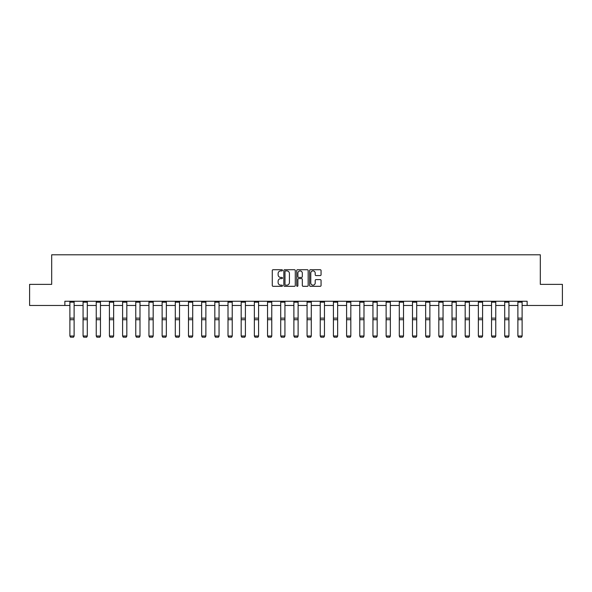 <?xml version="1.0" encoding="UTF-8"?>
<svg xmlns="http://www.w3.org/2000/svg" width="592" height="592" viewBox="0 0 592 592"><rect width="100%" height="100%" fill="white"/><g stroke="black" fill="none" stroke-linecap="round" stroke-linejoin="round"><path stroke-width="0.89" d="M282.488 270.315A0.577 0.577 0 0 0 281.903 269.73L273.097 269.73A0.829 0.829 0 0 0 272.268 270.559L272.268 285.485A0.829 0.829 0 0 0 273.097 286.313L281.903 286.313A0.577 0.577 0 0 0 282.488 285.736A0.577 0.577 0 0 0 281.903 285.152L280.763 285.152A2.657 2.657 0 0 1 278.114 282.502L278.114 281.259A2.657 2.657 0 0 1 280.763 278.603L281.903 278.603A0.577 0.577 0 0 0 282.488 278.025A0.577 0.577 0 0 0 281.903 277.441L280.763 277.441A2.657 2.657 0 0 1 278.114 274.792L278.114 273.548A2.657 2.657 0 0 1 280.763 270.892L281.903 270.892A0.577 0.577 0 0 0 282.488 270.315M320.228 275.576A0.829 0.829 0 0 0 321.056 274.747L321.056 270.559A0.829 0.829 0 0 0 320.228 269.73L310.445 269.73A0.829 0.829 0 0 0 309.616 270.559L309.616 285.485A0.829 0.829 0 0 0 310.445 286.313L320.228 286.313A0.829 0.829 0 0 0 321.056 285.485L321.056 280.43A0.829 0.829 0 0 0 320.228 279.602L316.039 279.602A0.829 0.829 0 0 0 315.21 280.43L315.21 282.939A2.22 2.22 0 0 1 312.998 285.152A2.22 2.22 0 0 1 310.778 282.939L310.778 273.112A2.22 2.22 0 0 1 312.998 270.892A2.22 2.22 0 0 1 315.21 273.112L315.21 274.747A0.829 0.829 0 0 0 316.039 275.576L320.228 275.576M64.861 305.472L29.6 305.472L29.6 284.36L51.689 284.36L51.689 254.797L540.311 254.797L540.311 284.36L562.4 284.36L562.4 305.472L527.139 305.472L527.139 301.254L64.861 301.254L64.861 305.472L69.893 305.472M295.275 270.559A0.829 0.829 0 0 0 294.446 269.73L284.663 269.73A0.829 0.829 0 0 0 283.834 270.559L283.834 285.485A0.829 0.829 0 0 0 284.663 286.313L294.446 286.313A0.829 0.829 0 0 0 295.275 285.485L295.275 270.559M297.554 269.73L307.337 269.73A0.829 0.829 0 0 1 308.166 270.559L308.166 285.485A0.829 0.829 0 0 1 307.337 286.313L303.148 286.313A0.829 0.829 0 0 1 302.32 285.485L302.32 279.431A0.829 0.829 0 0 0 301.491 278.603L298.716 278.603A0.829 0.829 0 0 0 297.887 279.431L297.887 285.736A0.577 0.577 0 0 1 297.302 286.313A0.577 0.577 0 0 1 296.725 285.736L296.725 270.559A0.829 0.829 0 0 1 297.554 269.73M74.111 305.472L83.065 305.472M87.29 305.472L96.244 305.472M100.462 305.472L109.416 305.472M113.642 305.472L122.596 305.472M126.821 305.472L135.768 305.472M139.993 305.472L148.947 305.472M153.173 305.472L162.127 305.472M166.345 305.472L175.299 305.472M179.524 305.472L188.478 305.472M192.703 305.472L201.65 305.472M205.875 305.472L214.829 305.472M219.055 305.472L228.009 305.472M232.227 305.472L241.181 305.472M245.406 305.472L254.36 305.472M258.586 305.472L267.532 305.472M271.758 305.472L280.712 305.472M284.937 305.472L293.891 305.472M298.109 305.472L307.063 305.472M311.288 305.472L320.242 305.472M324.468 305.472L333.414 305.472M337.64 305.472L346.594 305.472M350.819 305.472L359.773 305.472M363.991 305.472L372.945 305.472M377.171 305.472L386.125 305.472M390.35 305.472L399.297 305.472M403.522 305.472L412.476 305.472M416.701 305.472L425.655 305.472M429.873 305.472L438.827 305.472M443.053 305.472L452.007 305.472M456.232 305.472L465.179 305.472M469.404 305.472L478.358 305.472M482.584 305.472L491.538 305.472M495.756 305.472L504.71 305.472M508.935 305.472L517.889 305.472M522.107 305.472L527.139 305.472M285.573 270.892A0.577 0.577 0 0 0 284.996 271.476L284.996 284.574A0.577 0.577 0 0 0 285.573 285.152L286.78 285.152A2.657 2.657 0 0 0 289.429 282.502L289.429 273.548A2.657 2.657 0 0 0 286.78 270.892L285.573 270.892M302.32 273.156A2.22 2.22 0 0 0 300.107 270.936A2.22 2.22 0 0 0 297.887 273.156L297.887 276.612A0.829 0.829 0 0 0 298.716 277.441L301.491 277.441A0.829 0.829 0 0 0 302.32 276.612L302.32 273.156M74.111 302.172L69.893 302.172L69.893 301.269L74.111 301.269L74.111 336.152L73.482 337.203L70.522 337.144L73.482 337.203M70.522 337.203L69.893 336.004L74.111 336.004L73.482 337.144M69.893 302.172L69.893 336.004L70.522 337.144M87.29 302.172L83.065 302.172L83.065 301.269L87.29 301.269L87.29 336.152L86.654 337.203L83.701 337.144L86.654 337.203M83.701 337.203L83.065 336.004L87.29 336.004L86.654 337.144M83.065 302.172L83.065 336.004L83.701 337.144M100.462 302.172L96.244 302.172L96.244 301.269L100.462 301.269L100.462 336.152L99.833 337.203L96.873 337.144L99.833 337.203M96.873 337.203L96.244 336.004L100.462 336.004L99.833 337.144M96.244 302.172L96.244 336.004L96.873 337.144M113.642 302.172L109.416 302.172L109.416 301.269L113.642 301.269L113.642 336.152L113.005 337.203L110.053 337.144L113.005 337.203M110.053 337.203L109.416 336.004L113.642 336.004L113.005 337.144M109.416 302.172L109.416 336.004L110.053 337.144M126.821 302.172L122.596 302.172L122.596 301.269L126.821 301.269L126.821 336.152L126.185 337.203L123.232 337.144L126.185 337.203M123.232 337.203L122.596 336.004L126.821 336.004L126.185 337.144M122.596 302.172L122.596 336.004L123.232 337.144M139.993 302.172L135.768 302.172L135.768 301.269L139.993 301.269L139.993 336.152L139.364 337.203L136.404 337.144L139.364 337.203M136.404 337.203L135.768 336.004L139.993 336.004L139.364 337.144M135.768 302.172L135.768 336.004L136.404 337.144M153.173 302.172L148.947 302.172L148.947 301.269L153.173 301.269L153.173 336.152L152.536 337.203L149.584 337.144L152.536 337.203M149.584 337.203L148.947 336.004L153.173 336.004L152.536 337.144M148.947 302.172L148.947 336.004L149.584 337.144M166.345 302.172L162.127 302.172L162.127 301.269L166.345 301.269L166.345 336.152L165.716 337.203L162.756 337.144L165.716 337.203M162.756 337.203L162.127 336.004L166.345 336.004L165.716 337.144M162.127 302.172L162.127 336.004L162.756 337.144M179.524 302.172L175.299 302.172L175.299 301.269L179.524 301.269L179.524 336.152L178.888 337.203L175.935 337.144L178.888 337.203M175.935 337.203L175.299 336.004L179.524 336.004L178.888 337.144M175.299 302.172L175.299 336.004L175.935 337.144M192.703 302.172L188.478 302.172L188.478 301.269L192.703 301.269L192.703 336.152L192.067 337.203L189.107 337.144L192.067 337.203M189.107 337.203L188.478 336.004L192.703 336.004L192.067 337.144M188.478 302.172L188.478 336.004L189.107 337.144M205.875 302.172L201.65 302.172L201.65 301.269L205.875 301.269L205.875 336.152L205.246 337.203L202.286 337.144L205.246 337.203M202.286 337.203L201.65 336.004L205.875 336.004L205.246 337.144M201.65 302.172L201.65 336.004L202.286 337.144M219.055 302.172L214.829 302.172L214.829 301.269L219.055 301.269L219.055 336.152L218.418 337.203L215.466 337.144L218.418 337.203M215.466 337.203L214.829 336.004L219.055 336.004L218.418 337.144M214.829 302.172L214.829 336.004L215.466 337.144M232.227 302.172L228.009 302.172L228.009 301.269L232.227 301.269L232.227 336.152L231.598 337.203L228.638 337.144L231.598 337.203M228.638 337.203L228.009 336.004L232.227 336.004L231.598 337.144M228.009 302.172L228.009 336.004L228.638 337.144M245.406 302.172L241.181 302.172L241.181 301.269L245.406 301.269L245.406 336.152L244.77 337.203L241.817 337.144L244.77 337.203M241.817 337.203L241.181 336.004L245.406 336.004L244.77 337.144M241.181 302.172L241.181 336.004L241.817 337.144M258.586 302.172L254.36 302.172L254.36 301.269L258.586 301.269L258.586 336.152L257.949 337.203L254.989 337.144L257.949 337.203M254.989 337.203L254.36 336.004L258.586 336.004L257.949 337.144M254.36 302.172L254.36 336.004L254.989 337.144M271.758 302.172L267.532 302.172L267.532 301.269L271.758 301.269L271.758 336.152L271.129 337.203L268.169 337.144L271.129 337.203M268.169 337.203L267.532 336.004L271.758 336.004L271.129 337.144M267.532 302.172L267.532 336.004L268.169 337.144M284.937 302.172L280.712 302.172L280.712 301.269L284.937 301.269L284.937 336.152L284.301 337.203L281.348 337.144L284.301 337.203M281.348 337.203L280.712 336.004L284.937 336.004L284.301 337.144M280.712 302.172L280.712 336.004L281.348 337.144M298.109 302.172L293.891 302.172L293.891 301.269L298.109 301.269L298.109 336.152L297.48 337.203L294.52 337.144L297.48 337.203M294.52 337.203L293.891 336.004L298.109 336.004L297.48 337.144M293.891 302.172L293.891 336.004L294.52 337.144M311.288 302.172L307.063 302.172L307.063 301.269L311.288 301.269L311.288 336.152L310.652 337.203L307.699 337.144L310.652 337.203M307.699 337.203L307.063 336.004L311.288 336.004L310.652 337.144M307.063 302.172L307.063 336.004L307.699 337.144M324.468 302.172L320.242 302.172L320.242 301.269L324.468 301.269L324.468 336.152L323.831 337.203L320.871 337.144L323.831 337.203M320.871 337.203L320.242 336.004L324.468 336.004L323.831 337.144M320.242 302.172L320.242 336.004L320.871 337.144M337.64 302.172L333.414 302.172L333.414 301.269L337.64 301.269L337.64 336.152L337.011 337.203L334.051 337.144L337.011 337.203M334.051 337.203L333.414 336.004L337.64 336.004L337.011 337.144M333.414 302.172L333.414 336.004L334.051 337.144M350.819 302.172L346.594 302.172L346.594 301.269L350.819 301.269L350.819 336.152L350.183 337.203L347.23 337.144L350.183 337.203M347.23 337.203L346.594 336.004L350.819 336.004L350.183 337.144M346.594 302.172L346.594 336.004L347.23 337.144M363.991 302.172L359.773 302.172L359.773 301.269L363.991 301.269L363.991 336.152L363.362 337.203L360.402 337.144L363.362 337.203M360.402 337.203L359.773 336.004L363.991 336.004L363.362 337.144M359.773 302.172L359.773 336.004L360.402 337.144M377.171 302.172L372.945 302.172L372.945 301.269L377.171 301.269L377.171 336.152L376.534 337.203L373.582 337.144L376.534 337.203M373.582 337.203L372.945 336.004L377.171 336.004L376.534 337.144M372.945 302.172L372.945 336.004L373.582 337.144M390.35 302.172L386.125 302.172L386.125 301.269L390.35 301.269L390.35 336.152L389.714 337.203L386.754 337.144L389.714 337.203M386.754 337.203L386.125 336.004L390.35 336.004L389.714 337.144M386.125 302.172L386.125 336.004L386.754 337.144M403.522 302.172L399.297 302.172L399.297 301.269L403.522 301.269L403.522 336.152L402.893 337.203L399.933 337.144L402.893 337.203M399.933 337.203L399.297 336.004L403.522 336.004L402.893 337.144M399.297 302.172L399.297 336.004L399.933 337.144M416.701 302.172L412.476 302.172L412.476 301.269L416.701 301.269L416.701 336.152L416.065 337.203L413.112 337.144L416.065 337.203M413.112 337.203L412.476 336.004L416.701 336.004L416.065 337.144M412.476 302.172L412.476 336.004L413.112 337.144M429.873 302.172L425.655 302.172L425.655 301.269L429.873 301.269L429.873 336.152L429.244 337.203L426.284 337.144L429.244 337.203M426.284 337.203L425.655 336.004L429.873 336.004L429.244 337.144M425.655 302.172L425.655 336.004L426.284 337.144M443.053 302.172L438.827 302.172L438.827 301.269L443.053 301.269L443.053 336.152L442.416 337.203L439.464 337.144L442.416 337.203M439.464 337.203L438.827 336.004L443.053 336.004L442.416 337.144M438.827 302.172L438.827 336.004L439.464 337.144M456.232 302.172L452.007 302.172L452.007 301.269L456.232 301.269L456.232 336.152L455.596 337.203L452.636 337.144L455.596 337.203M452.636 337.203L452.007 336.004L456.232 336.004L455.596 337.144M452.007 302.172L452.007 336.004L452.636 337.144M469.404 302.172L465.179 302.172L465.179 301.269L469.404 301.269L469.404 336.152L468.768 337.203L465.815 337.144L468.768 337.203M465.815 337.203L465.179 336.004L469.404 336.004L468.768 337.144M465.179 302.172L465.179 336.004L465.815 337.144M482.584 302.172L478.358 302.172L478.358 301.269L482.584 301.269L482.584 336.152L481.947 337.203L478.995 337.144L481.947 337.203M478.995 337.203L478.358 336.004L482.584 336.004L481.947 337.144M478.358 302.172L478.358 336.004L478.995 337.144M495.756 302.172L491.538 302.172L491.538 301.269L495.756 301.269L495.756 336.152L495.127 337.203L492.167 337.144L495.127 337.203M492.167 337.203L491.538 336.004L495.756 336.004L495.127 337.144M491.538 302.172L491.538 336.004L492.167 337.144M508.935 302.172L504.71 302.172L504.71 301.269L508.935 301.269L508.935 336.152L508.299 337.203L505.346 337.144L508.299 337.203M505.346 337.203L504.71 336.004L508.935 336.004L508.299 337.144M504.71 302.172L504.71 336.004L505.346 337.144M522.107 302.172L517.889 302.172L517.889 301.269L522.107 301.269L522.107 336.152L521.478 337.203L518.518 337.144L521.478 337.203M518.518 337.203L517.889 336.004L522.107 336.004L521.478 337.144M517.889 302.172L517.889 336.004L518.518 337.144M74.111 318.133L69.893 318.133M74.111 319.732L69.893 319.732M87.29 318.133L83.065 318.133M87.29 319.732L83.065 319.732M100.462 318.133L96.244 318.133M100.462 319.732L96.244 319.732M113.642 318.133L109.416 318.133M113.642 319.732L109.416 319.732M126.821 318.133L122.596 318.133M126.821 319.732L122.596 319.732M139.993 318.133L135.768 318.133M139.993 319.732L135.768 319.732M153.173 318.133L148.947 318.133M153.173 319.732L148.947 319.732M166.345 318.133L162.127 318.133M166.345 319.732L162.127 319.732M179.524 318.133L175.299 318.133M179.524 319.732L175.299 319.732M192.703 318.133L188.478 318.133M192.703 319.732L188.478 319.732M205.875 318.133L201.65 318.133M205.875 319.732L201.65 319.732M219.055 318.133L214.829 318.133M219.055 319.732L214.829 319.732M232.227 318.133L228.009 318.133M232.227 319.732L228.009 319.732M245.406 318.133L241.181 318.133M245.406 319.732L241.181 319.732M258.586 318.133L254.36 318.133M258.586 319.732L254.36 319.732M271.758 318.133L267.532 318.133M271.758 319.732L267.532 319.732M284.937 318.133L280.712 318.133M284.937 319.732L280.712 319.732M298.109 318.133L293.891 318.133M298.109 319.732L293.891 319.732M311.288 318.133L307.063 318.133M311.288 319.732L307.063 319.732M324.468 318.133L320.242 318.133M324.468 319.732L320.242 319.732M337.64 318.133L333.414 318.133M337.64 319.732L333.414 319.732M350.819 318.133L346.594 318.133M350.819 319.732L346.594 319.732M363.991 318.133L359.773 318.133M363.991 319.732L359.773 319.732M377.171 318.133L372.945 318.133M377.171 319.732L372.945 319.732M390.35 318.133L386.125 318.133M390.35 319.732L386.125 319.732M403.522 318.133L399.297 318.133M403.522 319.732L399.297 319.732M416.701 318.133L412.476 318.133M416.701 319.732L412.476 319.732M429.873 318.133L425.655 318.133M429.873 319.732L425.655 319.732M443.053 318.133L438.827 318.133M443.053 319.732L438.827 319.732M456.232 318.133L452.007 318.133M456.232 319.732L452.007 319.732M469.404 318.133L465.179 318.133M469.404 319.732L465.179 319.732M482.584 318.133L478.358 318.133M482.584 319.732L478.358 319.732M495.756 318.133L491.538 318.133M495.756 319.732L491.538 319.732M508.935 318.133L504.71 318.133M508.935 319.732L504.71 319.732M522.107 318.133L517.889 318.133M522.107 319.732L517.889 319.732"/></g></svg>
